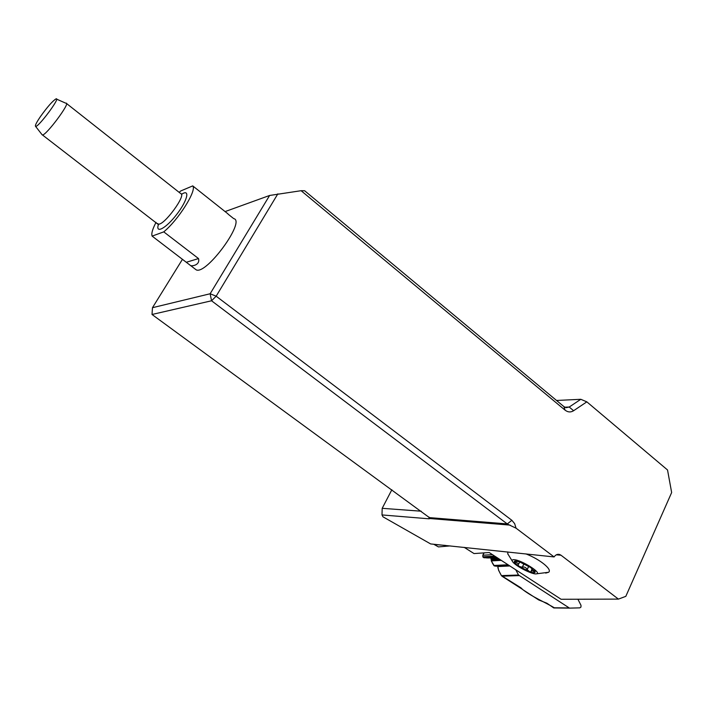 <?xml version="1.0" encoding="UTF-8"?>
<svg xmlns="http://www.w3.org/2000/svg" width="707" height="707" viewBox="0 0 707 707"><rect width="100%" height="100%" fill="white"/><g stroke="black" fill="none" stroke-linecap="round" stroke-linejoin="round"><path stroke-width="1.06" d="M556.303 554.827L561.013 555.225L618.422 599.112L561.093 599.271L489.2 552.521L474.035 553.572L464.181 547.342M618.422 599.112L625.819 596.346L671.65 492.54L667.532 469.978L586.837 401.85L573.607 410.723C570.726 412.499 567.871 412.296 565.052 410.131L301.102 190.704L304.629 190.74L563.965 406.658L566.015 407.683L569.223 407.029L580.809 399.296L586.837 401.85M225.029 211.605L269.614 195.468L301.102 190.704M182.486 259.275L152.473 307.695L210.138 293.758L269.614 195.468M228.008 214.08L233.708 218.622C246.045 220.743 206.515 274.961 196.272 269.897L194.911 268.863M507.661 551.92L507.962 554.288M545.698 573.103L548.579 572.272C552.68 569.648 539.954 559.281 525.849 553.873M433.7 544.24L438.437 546.909L450.209 545.91M391.855 489.757L382.195 508.315L381.992 514.935L382.982 516.817L430.643 543.93L554.102 556.93L516.057 528.182L507.591 524.179L211.543 300.775L152.014 314.482L429.732 517.86L507.591 524.179M561.013 555.225L559.582 554.482C557.434 553.952 555.605 554.765 554.102 556.93M556.533 400.471L580.809 399.296M277.86 193.842L216.165 296.189L511.868 520.308L514.652 523.648L516.057 528.182M381.992 514.935L429.008 518.805L430.086 518.549L429.732 517.86M421.213 511.205L382.195 508.315M152.473 307.695L152.014 314.482M210.138 293.758L211.543 300.775L216.165 296.189L210.138 293.758M516.428 561.005L515.792 562.224L518.717 563.992L517.833 564.858L519.185 566.378L522.199 567.244L524.037 563.673M522.199 567.244L522.296 567.155C524.453 566.634 526.043 567.447 527.077 569.577L528.783 566.245M534.501 570.664L535.172 572.104L531.328 570.39L531.337 571.724L529.552 571.645L527.077 569.577M527.077 569.727L528.845 566.272M534.032 571.486L534.474 570.62M518.319 561.252L531.973 568.189M515.792 562.224L514.289 561.508L515.368 561.04L516.596 560.996L515.986 562.206M514.024 559.688C512.195 559.599 511.709 560.227 512.566 561.57C515.058 565.909 533.158 575.127 536.631 573.801C542.119 572.962 521.059 559.803 514.024 559.688M530.33 567.217L535.172 572.104C534.846 572.988 532.972 572.829 529.552 571.645L519.185 566.378C515.942 564.177 514.316 562.56 514.289 561.508L514.661 561.04L519.813 561.888M156.044 222.352C152.5 229.103 151.192 233.69 152.12 236.111L190.598 265.576C191.915 266.274 200.258 265.249 198.526 258.568L163.75 231.869C178.491 219.824 197.112 190.112 192.737 185.897L227.99 213.876M192.737 185.897L180.7 190.978L179.163 192.366M163.75 231.869L152.12 236.111M66.113 103.169C70.93 102.312 45.955 135.815 42.429 134.931L42.031 134.657M40.591 116.372C36.605 122.214 34.917 125.528 35.527 126.323C37.701 128.32 61.315 96.682 56.021 98.874C52.61 100.968 47.466 106.801 40.591 116.372M509.084 565.45L497.755 566.007L498.621 570.346L501.431 575.622L518.523 575.021L569.524 608.126L553.793 607.949L569.241 608.1M553.793 607.949L546.918 603.23L538.725 599.96L522.915 589.735L520.918 587.8L501.431 575.622M577.902 599.218L580.995 605.307L580.977 607.048L579.873 607.852L569.524 608.126M497.56 565.998C493.132 567.491 491.489 561.278 490.764 557.876C487.22 558.062 479.876 558.353 484.136 552.874L482.819 555.26L482.89 556.992L483.933 557.752L490.358 557.779L491.179 558.283L491.277 560.925L494.37 565.971L508.793 565.264M508.828 565.282L494.37 565.971M494.52 565.989L497.755 566.007C497.701 568.181 498.93 571.397 501.449 575.657M518.523 575.021L515.73 569.771M501.917 576.17L522.411 589.32C531.805 596.735 545.362 602.391 554.642 607.958M434.125 544.461L445.604 545.433M430.086 518.549L510.101 525.107M564.778 407.214L569.223 407.029L573.607 410.723M429.052 517.091L429.008 518.805M429.564 517.63L507.273 523.922L511.868 520.308M565.052 410.131L563.965 406.658M522.296 567.155L524.073 563.691M533.926 571.318L534.351 570.487M181.443 194.398C190.289 188.301 187.779 200.081 176.891 214.177C166.127 228.361 155.08 234.282 158.448 224.437M157.52 223.492L158.209 224.022C163.564 226.39 187.169 194.239 180.621 193.515L66.529 103.496M198.526 258.568L186.374 262.244M519.044 575.604L501.943 576.187M553.44 607.773L568.835 607.932M494.661 556.073L482.801 556.824M492.443 554.633L482.819 555.26M494.909 556.232L482.89 556.992M496.128 557.028L484.154 557.77M496.685 557.39L490.358 557.779M497.472 557.903L491.179 558.283M498.046 558.283L491.392 558.68M499.381 559.149L491.418 559.608M499.911 559.493L491.25 559.997M501.254 560.359L491.277 560.925M508.033 564.769L493.698 565.485M509.871 565.962L497.975 566.537M557.832 554.332L559.573 554.482M429.829 517.939L508.139 524.302M519.795 561.879L518.717 563.992M532.247 568.596L531.417 570.222M512.566 561.57L507.714 553.714M536.631 573.801L548.579 572.272M515.368 561.04L514.661 561.04M534.616 570.832L534.996 571.371M190.598 265.576L196.272 269.897M42.429 134.931L158.571 224.72L158.863 224.057M35.527 126.323L42.208 134.878M56.595 99.13L65.822 103.213M483.942 557.752L496.084 557.001M490.499 557.796L496.721 557.416M497.808 566.024L509.111 565.467"/></g></svg>
